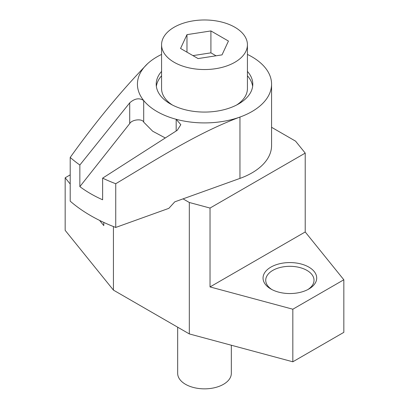 <?xml version="1.0" encoding="UTF-8"?>
<svg xmlns="http://www.w3.org/2000/svg" width="409" height="409" viewBox="0 0 409 409"><rect width="100%" height="100%" fill="white"/><g stroke="black" fill="none" stroke-linecap="round" stroke-linejoin="round"><path stroke-width="0.61" d="M161.57 71.417A48.293 27.884 0 0 0 156.207 84.188A48.293 27.884 0 0 0 170.354 103.906A48.293 27.884 0 0 0 222.982 109.949A48.293 27.884 0 0 0 252.793 84.188A48.293 27.884 0 0 0 247.43 71.417M161.57 75.798A48.293 27.884 0 0 0 156.356 86.381M247.43 54.433A67.076 38.727 180 0 1 251.929 56.805A67.076 38.727 180 0 1 271.576 84.188A67.076 38.727 180 0 1 239.955 117.061C197.603 132.813 156.621 159.346 115.737 183.728L115.737 227.445A160.977 92.94 0 0 1 70.205 201.156L70.205 157.439C95.445 122.148 121.233 90.905 147.562 63.717A67.076 38.727 180 0 1 161.57 54.433M70.205 157.439A160.977 92.94 0 0 0 79.857 165.011L129.709 102.858C134.684 98.431 139.346 97.659 143.702 100.542A67.076 38.727 180 0 1 147.562 63.717M79.857 165.011L79.857 186.637C86.688 191.703 94.275 196.085 102.623 199.781L102.623 178.15A160.977 92.94 0 0 0 115.737 183.728M165.088 137.853L152.675 131.217L143.702 122.143C142.312 118.416 131.903 119.494 129.709 123.595L79.857 186.637M271.576 84.188L271.576 145.527A67.076 38.727 180 0 1 239.955 178.401L174.781 201.836L168.845 208.35L115.737 227.445M239.955 178.401L239.955 117.061A67.076 38.727 180 0 1 176.172 119.29L180.824 124.679L177.245 130.302L102.623 178.15M176.172 130.962L176.172 119.29A67.076 38.727 180 0 1 143.702 100.542L143.702 122.143M252.644 86.381A48.293 27.884 0 0 0 247.43 75.798M270.901 267.108A26.83 15.491 0 0 0 270.901 289.015A26.83 15.491 0 0 0 308.846 289.015L308.846 289.015A26.83 15.491 0 0 0 308.846 267.108A26.83 15.491 0 0 0 270.901 267.108M307.844 289.562A24.146 13.942 0 0 0 314.02 280.252A24.146 13.942 0 0 0 299.112 267.374A24.146 13.942 0 0 0 272.798 270.395A24.146 13.942 0 0 0 265.727 280.252A24.146 13.942 0 0 0 271.898 289.562M183.048 198.861L189.321 202.486L210.027 208.058L210.027 286.924L305.216 231.964L343.831 279.771L343.831 332.348L292.829 361.791L189.321 333.923L113.436 290.114L65.169 230.354L65.169 177.777L70.205 184.009M210.027 286.924L292.829 309.214L343.831 279.771M70.205 174.873L65.169 177.777M113.436 226.55L113.436 290.114M103.784 222.414L103.784 225.584L99.602 220.41M189.321 202.486L189.321 333.923M292.829 309.214L292.829 361.791M210.027 208.058L305.216 153.099L295.564 141.146L271.576 127.296M305.216 153.099L305.216 231.964M177.67 327.195L177.67 373.356A26.83 15.491 0 0 0 185.528 384.312A26.83 15.491 0 0 0 214.766 387.671A26.83 15.491 0 0 0 231.33 373.356L231.33 345.232M236.642 105.001A42.93 24.785 0 0 0 247.43 88.569L247.43 44.76A42.93 24.785 0 0 0 234.853 27.234A42.93 24.785 0 0 0 188.074 21.861A42.93 24.785 0 0 0 161.57 44.76A42.93 24.785 0 0 0 174.147 62.28A42.93 24.785 0 0 0 220.926 67.654A42.93 24.785 0 0 0 247.43 44.76M210.916 30.936L228.442 41.053L222.026 54.878L198.084 58.579L180.558 48.461L186.974 34.642L210.916 30.936L210.916 52.843L192.961 55.619M186.974 52.163L186.974 34.642M216.039 55.803L210.916 52.843M161.57 44.76L161.57 88.569A42.93 24.785 0 0 0 172.358 105.001M129.709 123.595L129.709 102.858"/></g></svg>

